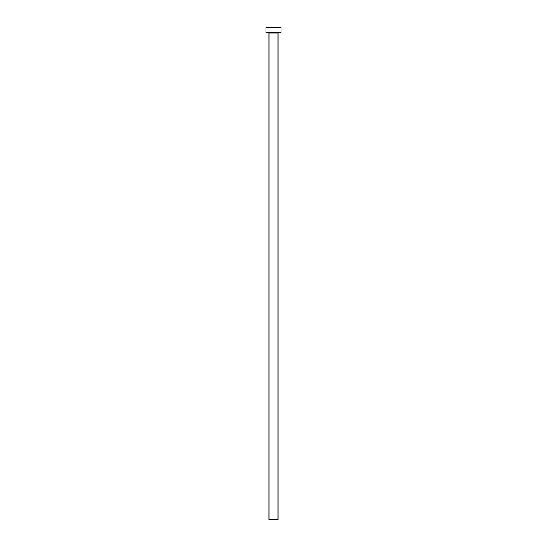 <?xml version="1.0" encoding="UTF-8"?>
<svg xmlns="http://www.w3.org/2000/svg" width="547" height="547" viewBox="0 0 547 547"><rect width="100%" height="100%" fill="white"/><g stroke="black" fill="none" stroke-linecap="round" stroke-linejoin="round"><path stroke-width="0.82" d="M277.999 33.121L269.001 33.121L269.001 519.65L277.999 519.65L277.999 33.121A0.526 0.526 0 0 1 278.519 32.594M269.001 33.121A0.526 0.526 0 0 0 268.481 32.594M280.994 32.594L266.006 32.594L266.006 27.35L280.994 27.35L280.994 32.594"/></g></svg>
